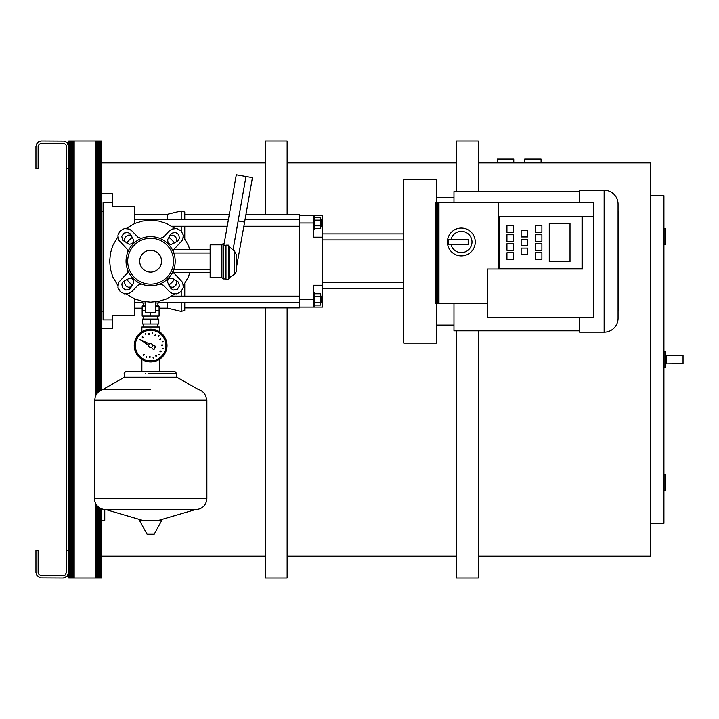 <?xml version="1.0" encoding="UTF-8"?>
<svg xmlns="http://www.w3.org/2000/svg" width="719" height="719" viewBox="0 0 719 719"><rect width="100%" height="100%" fill="white"/><g stroke="black" fill="none" stroke-linecap="round" stroke-linejoin="round"><path stroke-width="1.08" d="M663.934 474.27L665.03 474.27L665.03 490.646L663.934 490.646M663.934 228.354L665.03 228.354L665.03 244.73L663.934 244.73M663.934 351.312L665.03 351.312L665.03 367.688L663.934 367.688M436.496 325.096L453.968 325.096M453.968 197.312L436.496 197.312M436.496 202.668L436.496 179.292L403.736 179.292L403.736 343.116L436.496 343.116L436.496 303.688M475.268 241.988A13.922 13.922 0 0 0 461.346 228.058A13.922 13.922 0 0 0 447.416 241.988A13.922 13.922 0 0 0 461.346 255.91A13.922 13.922 0 0 0 475.268 241.988M451.047 244.712A10.65 10.65 0 0 0 471.988 241.988A10.65 10.65 0 0 0 451.047 239.256M579.568 317.34L579.568 332.196L604.14 332.196A13.922 13.922 0 0 0 618.07 318.274L618.07 310.896L618.888 310.896L618.888 211.512L618.07 211.512L618.07 204.142A13.922 13.922 0 0 0 604.14 190.22L579.568 190.22L579.568 202.668M453.968 303.688L453.968 330.83L579.568 330.83M579.568 191.578L453.968 191.578L453.968 202.668M403.736 233.9L322.642 233.9M322.642 288.508L403.736 288.508M321.546 226.26L322.094 225.712L322.094 220.248L321.546 219.708L321.546 226.26L320.728 226.26M313.358 229.81L314.724 229.81L314.724 216.158L313.358 216.158M321.546 302.708L322.094 302.16L322.094 296.704L321.546 296.156L321.546 302.708L320.728 302.708M313.358 306.258L314.724 306.258L314.724 292.606L313.358 292.606M134.786 302.708L142.434 302.708M158.818 302.708L299.428 302.708M299.428 296.156L171.697 296.156M322.642 285.236L313.358 285.236L313.358 307.076L299.428 307.076L322.642 307.076L322.642 215.332L299.428 215.332L299.428 214.514L245.934 214.514M101.478 211.242L103.114 211.242M134.786 223.456L134.786 206.596L112.398 206.596L112.398 193.762L101.478 193.762M101.478 328.646L112.398 328.646L112.398 319.91L103.114 319.91L103.114 202.506L112.398 202.506M103.114 311.174L101.478 311.174M171.697 226.26L227.231 226.26M243.894 226.26L299.428 226.26M299.428 219.708L245.026 219.708M228.39 219.708L134.786 219.708M184.756 307.894L299.428 307.894L299.428 215.332M229.298 214.514L184.756 214.514M159.088 308.172L167.554 308.172L181.206 311.444L184.756 310.356L184.756 302.708M184.756 219.708L184.756 212.06L181.206 210.964L167.554 214.244L134.786 214.244M134.786 308.172L142.164 308.172M126.733 279.412A30.036 30.036 0 0 0 132.422 285.092M168.83 285.092A30.036 30.036 0 0 0 174.51 279.412M221.892 277.588L210.146 277.588L210.146 244.828L221.892 244.828L221.892 277.588L223.258 278.954L223.258 243.462L224.202 243.462M225.982 245.458L223.843 245.458L236.308 174.798L245.988 176.497L238.16 220.868L244.613 222.009L252.441 177.638L245.988 176.497L233.046 249.879L229.532 247.012L229.532 277.588L228.444 279.224L225.982 279.224L225.982 245.152L228.444 245.152L228.444 279.224M236.632 261.204L236.632 255.29L234.52 251.147L234.52 274.173L236.632 271.306L236.632 261.204L236.632 271.306M234.52 251.147L233.073 249.897L238.178 220.931L244.631 222.072L236.632 266.407M229.532 247.012L228.444 245.152M133.249 278.586A24.572 24.572 0 0 1 133.249 243.831A24.572 24.572 0 0 1 168.003 243.831A24.572 24.572 0 0 1 168.003 278.586A24.572 24.572 0 0 1 133.249 278.586M166.844 244.99A22.936 22.936 0 0 1 166.844 277.426A22.936 22.936 0 0 1 134.408 277.426A22.936 22.936 0 0 1 134.408 244.99A22.936 22.936 0 0 1 166.844 244.99M161.55 261.204A10.92 10.92 0 0 1 150.622 272.124A10.92 10.92 0 0 1 139.702 261.204A10.92 10.92 0 0 1 150.622 250.284A10.92 10.92 0 0 1 161.55 261.204M650.282 523.324L663.934 523.324L663.934 195.676L650.282 195.676M541.074 162.916L541.074 159.088L524.69 159.088L524.69 162.916M650.282 185.412L650.83 185.412L650.83 195.02L650.282 195.02M513.77 162.916L513.77 159.088L497.386 159.088L497.386 162.916M101.478 389.932L101.478 141.068L68.718 141.068L68.718 577.932L101.478 577.932L101.478 508.899M68.817 141.068L68.817 577.932M69.132 141.068L69.132 577.932M69.635 141.068L69.635 577.932M70.318 141.068L70.318 577.932M71.145 141.068L71.145 577.932M72.089 141.068L72.089 577.932M73.113 141.068L73.113 577.932M74.174 141.068L74.174 577.932M96.022 141.068L96.022 395.082M96.022 504.307L96.022 577.932M97.083 141.068L97.083 393.392M97.083 505.772L97.083 577.932M98.108 141.068L98.108 392.232M98.108 506.814L98.108 577.932M99.051 141.068L99.051 391.397M99.051 507.578L99.051 577.932M99.878 141.068L99.878 390.803M99.878 508.117L99.878 577.932M100.561 141.068L100.561 390.39M100.561 508.486L100.561 577.932M101.064 141.068L101.064 390.129M101.064 508.719L101.064 577.932M101.37 141.068L101.37 389.986M101.37 508.854L101.37 577.932M683.05 363.598L666.666 363.868L683.05 363.598L683.05 355.402L666.666 355.402L666.666 363.598L665.03 363.598M68.718 168.372L66.534 168.372L66.472 145.894L65.573 144.213L63.254 143.252L41.414 143.252L39.096 144.213L38.134 146.532L38.134 168.372L35.95 168.372L35.95 146.532L36.867 143.494L38.377 141.994L41.414 141.068L64.324 141.176L67.119 142.668L68.718 146.532M68.718 572.468L67.119 576.332L63.254 577.932L40.345 577.824L36.867 575.506L35.95 572.468L35.95 550.628L38.134 550.628L38.134 572.468L39.096 574.787L41.414 575.748L63.254 575.748L65.078 575.191L66.534 572.468L66.534 550.628L68.718 550.628M66.534 550.628L66.534 168.372M666.666 355.402L665.03 355.402M456.43 191.578L456.43 141.068L478.27 141.068L478.27 191.578M478.27 330.83L478.27 577.932L456.43 577.932L456.43 330.83M287.142 307.894L287.142 577.932L265.302 577.932L265.302 307.894M265.302 214.514L265.302 141.068L287.142 141.068L287.142 214.514M478.27 556.084L650.282 556.084L650.282 162.916L478.27 162.916M265.302 162.916L101.478 162.916M456.43 162.916L287.142 162.916M265.302 556.084L101.478 556.084M456.43 556.084L287.142 556.084M124.89 280.482L124.576 283.403L125.915 285.919L128.431 287.258L131.352 286.935M117.835 285.497L112.793 276.878L110.456 269.194L109.674 261.204L110.456 253.214L112.793 245.538L117.835 236.919M131.352 235.473L128.431 235.149L125.915 236.497L124.576 239.014L124.89 241.926M169.9 286.935L172.821 287.258L175.337 285.919L176.676 283.403L176.362 280.482M174.915 293.999L166.296 299.041L158.611 301.369L150.622 302.16L142.641 301.369L134.956 299.041L126.337 293.999M176.362 241.926L176.676 239.014L175.337 236.497L172.821 235.149L169.9 235.473M183.417 236.919L188.459 245.538L189.735 249.736M189.735 272.672L188.459 276.878L183.417 285.497M126.337 228.417L134.956 223.366L142.641 221.039L150.622 220.257L158.611 221.039L166.296 223.366L174.915 228.417M210.146 269.4L173.791 269.4M210.146 253.016L173.791 253.016M173.405 270.434L173.989 273.076L182.761 282.549L183.3 287.348L181.035 291.617L176.766 293.882L171.967 293.343L169.307 291.483L163.285 285.182L159.852 283.978M177.296 289.308L179.489 286.009L178.564 282.181L172.209 278.172L169.163 278.621L167.671 280.446L167.446 282.01L170.861 288.445L173.414 290.018L177.296 289.308M210.146 272.672L173.809 272.672M141.4 283.978L137.967 285.182L131.945 291.483L129.285 293.343L124.486 293.882L120.217 291.617L117.952 287.348L118.491 282.549L127.263 273.076L127.847 270.434M122.527 287.879L125.825 290.072L129.654 289.146L133.653 282.792L133.213 279.745L131.388 278.253L129.824 278.028L123.389 281.444L121.817 283.996L122.527 287.879M127.847 251.983L127.263 249.331L118.491 239.867L117.952 235.068L120.217 230.79L124.486 228.534L129.285 229.073L131.945 230.934L137.967 237.234L141.4 238.429M123.956 233.109L121.763 236.398L122.688 240.236L129.043 244.235L132.089 243.786L133.581 241.961L133.806 240.398L130.391 233.972L127.838 232.399L123.956 233.109M210.146 249.736L173.809 249.736M159.852 238.429L163.285 237.234L169.307 230.934L171.967 229.073L176.766 228.534L181.035 230.79L183.3 235.068L182.761 239.867L173.989 249.331L173.405 251.983M178.725 234.538L175.427 232.345L171.598 233.271L167.599 239.625L168.039 242.671L169.864 244.154L171.428 244.388L177.863 240.964L179.435 238.42L178.725 234.538M124.854 280.563L124.576 283.403L125.915 285.919L128.431 287.258L131.271 286.98L128.431 287.258L125.915 285.919L124.576 283.403L124.854 280.563M125.915 236.497L124.576 239.014L124.854 241.845L124.576 239.014L125.915 236.497M127.506 235.428L128.431 235.149L127.506 235.428M129.393 235.059L128.431 235.149L129.393 235.059M131.271 235.428L130.346 235.149L131.271 235.428M175.948 237.243L173.746 235.428L169.981 235.428L173.746 235.428L175.948 237.243M176.676 239.014L176.398 238.088L176.676 239.014M176.676 240.928L176.775 239.966L176.676 240.928M174.591 286.53L176.676 283.403L176.398 280.563L176.676 283.403L175.948 285.173L173.746 286.98L174.591 286.53M172.821 287.258L173.746 286.98L172.821 287.258M170.906 287.258L169.981 286.98L170.906 287.258M174.51 243.004A30.036 30.036 0 0 0 168.83 237.315M132.422 237.315A30.036 30.036 0 0 0 126.733 243.004M322.642 237.18L313.358 237.18L313.358 222.98L299.428 222.98M313.358 215.332L313.358 222.98M167.554 214.244L167.554 219.708M167.554 302.708L167.554 308.172M134.786 298.951L134.786 315.812L112.398 315.812L112.398 319.91M181.206 210.964L181.206 219.708M181.206 226.26L181.206 230.997M181.206 291.411L181.206 296.156M181.206 302.708L181.206 311.444M184.756 226.26L184.756 238.6M184.756 283.816L184.756 296.156M314.724 296.596L320.728 296.596L320.728 293.756L314.724 293.756M314.724 302.268L320.728 302.268L320.728 296.596M314.724 305.108L320.728 305.108L320.728 302.268M314.724 217.3L320.728 217.3L320.728 220.14L314.724 220.14M314.724 225.82L320.728 225.82L320.728 220.14M314.724 228.66L320.728 228.66L320.728 225.82M403.736 239.912L322.642 239.912M403.736 282.504L322.642 282.504M618.07 204.142L618.07 318.274M541.892 243.759L541.892 250.311L535.34 250.311L535.34 243.759L541.892 243.759M570.014 223.42L570.014 261.644L549.262 261.644L549.262 223.42L570.014 223.42M541.892 234.745L541.892 241.305L535.34 241.305L535.34 234.745L541.892 234.745M541.892 225.739L541.892 232.291L535.34 232.291L535.34 225.739L541.892 225.739M541.892 252.773L541.892 259.325L535.34 259.325L535.34 252.773L541.892 252.773M513.492 243.759L513.492 250.311L506.94 250.311L506.94 243.759L513.492 243.759M513.492 252.773L513.492 259.325L506.94 259.325L506.94 252.773L513.492 252.773M513.492 225.739L513.492 232.291L506.94 232.291L506.94 225.739L513.492 225.739M513.492 234.745L513.492 241.305L506.94 241.305L506.94 234.745L513.492 234.745M527.692 248.127L527.692 254.679L521.14 254.679L521.14 248.127L527.692 248.127M527.692 230.377L527.692 236.937L521.14 236.937L521.14 230.377L527.692 230.377M527.692 239.256L527.692 245.808L521.14 245.808L521.14 239.256L527.692 239.256M435.319 303.688L435.319 202.668M582.022 216.59L582.022 268.466L499.022 268.466L499.022 216.59L582.022 216.59M582.57 269.014L487.554 269.014L487.554 317.34L593.49 317.34L593.49 216.59L582.57 216.59L582.57 269.014M435.337 303.688L487.554 303.688M468.168 239.256L468.168 244.712L448.512 244.712L448.512 239.256L468.168 239.256M498.474 269.014L498.474 202.668L435.337 202.668M438.967 303.688L438.967 202.668M593.49 216.59L593.49 202.668L498.474 202.668M438.437 303.688L438.437 202.668M437.943 303.688L437.943 202.668M437.494 303.688L437.494 202.668M437.125 303.688L437.125 202.668M436.846 303.688L436.846 202.668M436.667 303.688L436.667 202.668M436.595 303.688L436.595 202.668M104.758 509.645L104.758 520.322L101.478 520.322M145.804 373.547L145.238 373.574M148.285 373.422C117.368 374.311 117.368 374.311 148.285 373.422L176.838 373.422L176.838 377.25L124.414 377.25L124.144 373.152L125.78 371.516L174.924 371.516L176.541 373.422M94.378 498.474L94.378 400.186L206.874 400.186L206.874 498.474L94.378 498.474C94.971 505.205 98.701 508.935 105.576 509.672L195.164 509.663M161.82 520.322L139.432 520.322L147.08 534.244L154.172 534.244L161.82 520.322M150.657 389.356L103.069 389.374C97.883 391.118 95.124 394.713 94.791 400.186M134.804 389.365L150.622 389.356M141.886 359.437L141.886 371.516M159.366 371.516L159.366 359.437M159.366 331.72L159.366 327.01L141.886 327.01L141.886 331.72M143.414 324.008L143.414 327.01M157.838 327.01L157.838 324.008M157.838 316.09L157.838 319.092M143.414 319.092L143.414 316.09M155.816 306.528L159.088 306.528L159.088 316.09L142.164 316.09L142.164 306.528L145.436 306.528M159.088 306.528L157.892 305.162L155.816 305.162M158.818 301.315L158.818 302.978L155.816 302.978M148.716 345.578A1.914 1.914 0 0 0 150.622 347.484A1.914 1.914 0 0 0 152.536 345.578A1.914 1.914 0 0 0 150.622 343.664A1.914 1.914 0 0 0 148.716 345.578M167.006 345.578A16.384 16.384 0 0 0 150.622 329.194A16.384 16.384 0 0 0 134.246 345.578A16.384 16.384 0 0 0 150.622 361.954A16.384 16.384 0 0 0 167.006 345.578M135.334 345.578A15.288 15.288 0 0 0 150.622 360.866A15.288 15.288 0 0 0 165.918 345.578A15.288 15.288 0 0 0 150.622 330.282A15.288 15.288 0 0 0 135.334 345.578M161.137 351.402L160.175 350.872L159.915 351.348L160.867 351.879L161.137 351.402M156.454 356.076L155.924 355.123L155.439 355.384L155.969 356.345L156.454 356.076M150.001 357.577L150.055 356.48L149.507 356.453L149.453 357.541L150.001 357.577M143.467 355.231L143.917 354.206L144.357 354.521L143.467 355.231M159.034 335.53L158.432 336.456L159.034 335.53M152.437 332.6L152.41 333.706L152.437 332.6M146.155 357.882L146.415 356.822L146.155 357.882M159.735 354.988L158.881 354.296L159.735 354.988M153.363 358.386L153.012 357.343L153.363 358.386M163.078 341.516L162.081 341.974L163.078 341.516M148.716 345.462L140.223 339.566L149.57 343.979M152.527 345.372L155.681 346.261L154.127 349.344L153.309 349.506L151.394 347.322M139.279 339.035L140.286 339.476L139.279 339.035M160.463 338.685L160.777 339.134L159.888 339.754L159.573 339.314L160.463 338.685M148.743 333.706L149.282 333.625L149.453 334.703L148.914 334.784L148.743 333.706M142.128 337.076L142.515 336.69L143.288 337.463L142.901 337.849L142.128 337.076M155.322 334.515L155.825 334.73L155.394 335.737L154.891 335.521L155.322 334.515M162.62 344.949L162.656 345.488L161.559 345.551L161.532 345.003L162.62 344.949M163.339 348.733L162.269 348.481L163.339 348.733M145.283 333.616L145.849 334.56L145.283 333.616M145.436 302.978L142.434 302.978L142.434 301.315M145.436 305.162L143.36 305.162L143.36 302.978M150.622 312.81L150.622 316.09M145.436 310.626L142.164 310.626M159.088 310.626L155.816 310.626M150.622 319.092L158.809 319.092L158.809 324.008L150.622 324.008L150.622 319.092L142.443 319.092L142.443 324.008L150.622 324.008M145.436 301.647L145.436 312.81L155.816 312.81L155.816 301.647M142.901 268.933A10.92 10.92 0 0 0 158.351 268.933A10.92 10.92 0 0 0 158.351 253.483A10.92 10.92 0 0 0 142.901 253.483A10.92 10.92 0 0 0 142.901 268.933M313.358 299.437L299.428 299.437M604.14 190.22L604.14 332.196M321.546 219.708L320.728 219.708M321.546 296.156L320.728 296.156M221.892 244.828L223.258 243.462M225.982 278.954L223.258 278.954M234.52 274.173L229.532 277.588M206.874 498.474C206.281 505.205 202.551 508.935 195.676 509.672M158.818 520.322L195.119 509.672M206.515 400.186C206.173 394.668 203.378 391.055 198.129 389.347L176.838 377.25M124.414 377.25L103.069 389.374M142.434 520.322L106.133 509.672M106.088 509.663L105.576 509.672M157.892 305.162L157.892 302.978M143.36 305.162L142.164 306.528"/></g></svg>
